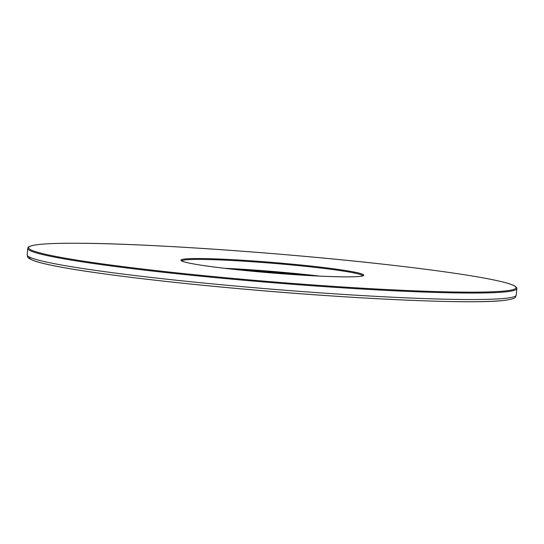 <?xml version="1.0" encoding="UTF-8"?>
<svg xmlns="http://www.w3.org/2000/svg" width="544" height="544" viewBox="0 0 544 544"><rect width="100%" height="100%" fill="white"/><g stroke="black" fill="none" stroke-linecap="round" stroke-linejoin="round"><path stroke-width="0.82" d="M29.573 257.122A242.91 13.981 4.7 0 0 227.99 287.66A242.91 13.981 4.7 0 0 500.752 300.723M237.232 269.708A91.705 5.277 -175.3 0 1 306.632 275.414M503.261 298.527A245.358 14.124 -175.3 0 1 231.282 285.654A245.358 14.124 -175.3 0 1 27.2 254.891C27.934 257.122 25.942 257.666 35.265 261.208C42.078 263.432 53.394 265.887 69.224 268.573C108.161 275.223 174.542 283.009 245.358 289.238C354.001 298.935 466.704 304.096 501.174 300.73C518.813 298.751 514.685 296.976 516.27 295.1A245.358 14.124 -175.3 0 1 503.261 298.527M516.8 288.612C517.269 288.3 516.616 287.443 514.848 286.056C512.761 284.832 508.939 283.519 503.384 282.118C482.195 276.896 443.809 271.109 388.219 264.765C288.368 253.314 151.443 243.705 81.661 243.27C55.699 243.039 39.066 243.841 31.763 245.67C25.908 247.812 29.75 246.643 28.125 247.445L27.73 248.404A245.358 14.124 4.7 0 0 231.819 279.167A245.358 14.124 4.7 0 0 503.798 292.04A245.358 14.124 4.7 0 0 516.8 288.612L516.27 295.1M319.62 276.1A90.889 5.229 4.7 0 0 224.305 268.267M181.75 260.889A90.889 5.229 -175.3 0 1 186.504 259.787A90.889 5.229 -175.3 0 1 285.729 264.418A90.889 5.229 -175.3 0 1 362.814 275.774M503.091 291.149A244.542 14.076 -175.3 0 1 89.032 261.984A244.542 14.076 -175.3 0 1 224.876 249.954A244.542 14.076 -175.3 0 1 503.091 291.149M185.796 258.903A91.705 5.277 4.7 0 0 290.129 274.353A91.705 5.277 4.7 0 0 341.074 269.838A91.705 5.277 4.7 0 0 185.796 258.903M27.73 248.404L27.2 254.891M306.598 275.414L269.538 271.973L237.266 269.715M362.957 275.692L361.264 276.182C357.748 276.774 350.601 276.984 339.823 276.794C320.715 276.4 297.269 275.053 269.477 272.755C241.244 270.354 218.212 267.791 200.376 265.064C191.536 263.67 185.728 262.466 182.954 261.446L181.621 260.78"/></g></svg>
